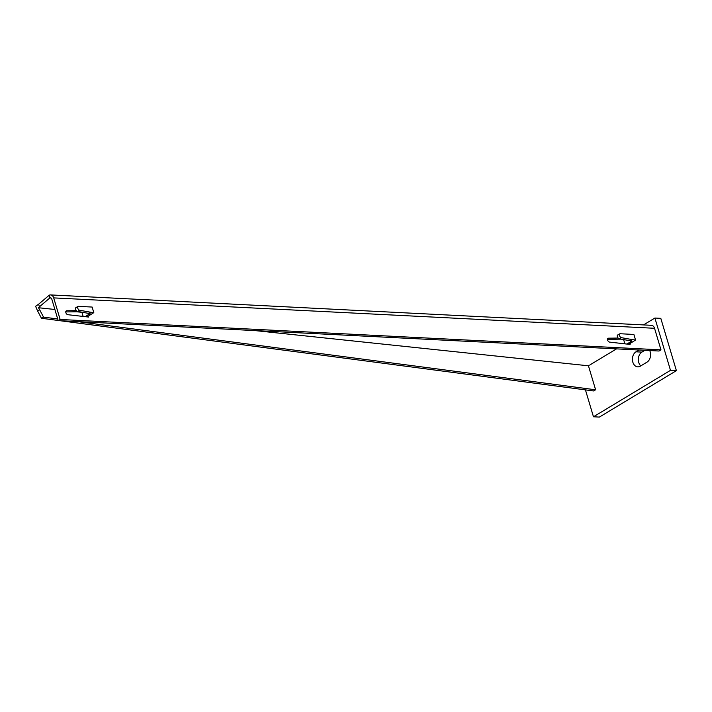 <?xml version="1.0" encoding="UTF-8"?>
<svg xmlns="http://www.w3.org/2000/svg" width="712" height="712" viewBox="0 0 712 712"><rect width="100%" height="100%" fill="white"/><g stroke="black" fill="none" stroke-linecap="round" stroke-linejoin="round"><path stroke-width="1.07" d="M643.506 324.912L654.898 318.042L670.49 370.347L676.4 370.649L599.37 417.081L593.461 416.778L585.442 389.882M670.49 370.347L593.461 416.778M654.898 318.042L660.807 318.344L676.4 370.649M649.727 350.553A7.877 5.705 92.9 0 1 647.021 362.123L640.284 366.19A7.877 5.705 92.9 0 1 637.747 366.858A7.877 5.705 92.9 0 1 632.496 360.486A7.877 5.705 92.9 0 1 635.994 351.808L638.976 350.01M640.782 365.888A7.877 5.705 92.9 0 1 638.37 358.67A7.877 5.705 92.9 0 1 641.904 352.102L644.885 350.304M618.114 338.049L608.431 338.191A2.145 1.326 58.9 0 0 607.977 338.316A2.145 1.326 58.9 0 0 607.736 340.416A2.145 1.326 58.9 0 0 609.597 342.107L629.906 344.403M76.38 310.655L66.697 310.788A2.145 1.326 58.9 0 0 66.243 310.913A2.145 1.326 58.9 0 0 65.994 313.013A2.145 1.326 58.9 0 0 67.862 314.704L88.519 317.045L87.425 316.644L93.806 312.648L90.495 312.203L88.404 313.351L90.077 313.618L85.164 316.662M660.976 349.859L654.542 328.285L53.703 297.892L60.137 319.474L660.976 349.859L659.045 351.025L58.206 320.631L60.137 319.474M630.191 344.234L629.168 344.038L635.549 340.051L632.238 339.597L630.147 340.745L631.82 341.021L626.907 344.065M53.703 297.892A5.011 3.631 -87.1 0 0 50.588 294.919A5.011 3.631 -87.1 0 0 49.359 295.151L49.911 297.883A2.145 1.558 -87.1 0 1 50.445 297.785A2.145 1.558 -87.1 0 1 51.78 299.058L58.206 320.631M79.406 311.74L65.762 311.936M81.88 312.185L83.153 316.44M621.149 339.143L607.496 339.339M623.623 339.579L624.896 343.834M49.911 297.883L39.409 306.81L38.626 304.202L35.6 306.276L37.567 310.913L39.649 309.764L38.457 307.735L54.886 309.471M38.626 304.202L49.039 295.355L49.822 297.972L51.113 298.034M39.409 306.81L38.457 307.735M76.718 311.776L81.924 312.328M254.745 330.573L588.441 365.799L589.144 365.416M616.548 348.871L589.91 364.927M50.588 294.919L651.427 325.313A5.011 3.631 92.9 0 1 654.542 328.285M60.2 320.729L593.532 390.941L595.606 389.793L588.441 365.799M58.161 320.462L41.465 318.264L37.567 310.913M595.606 389.793L77.742 321.619M57.716 318.985L43.548 317.116L41.465 318.264M43.548 317.116L39.649 309.764M76.335 307.486A2.145 1.184 61.2 0 0 75.953 307.566L78.044 306.418A2.145 1.184 61.2 0 1 78.427 306.338L92.142 307.059L93.806 312.648M75.953 307.566A2.145 1.184 61.2 0 0 75.748 309.613A2.145 1.184 61.2 0 0 77.501 311.402L88.404 313.351M78.044 306.418A2.145 1.184 61.2 0 0 77.839 308.465A2.145 1.184 61.2 0 0 79.593 310.254L90.495 312.203M618.078 334.88A2.145 1.184 61.2 0 0 617.696 334.969L619.778 333.821A2.145 1.184 61.2 0 1 620.17 333.732L633.885 334.453L635.549 340.051M617.696 334.969A2.145 1.184 61.2 0 0 617.491 337.016A2.145 1.184 61.2 0 0 619.244 338.796L630.147 340.745M619.778 333.821A2.145 1.184 61.2 0 0 619.582 335.868A2.145 1.184 61.2 0 0 621.336 337.657L632.238 339.597M635.994 351.808L641.904 352.102M66.697 310.788L65.922 311.26M79.593 310.254L77.501 311.402M90.291 314.82L88.324 314.722M88.368 315.995L86.401 315.897M608.431 338.191L607.656 338.654M621.336 337.657L619.244 338.796M632.034 342.223L630.067 342.125M630.111 343.398L628.135 343.291"/></g></svg>
